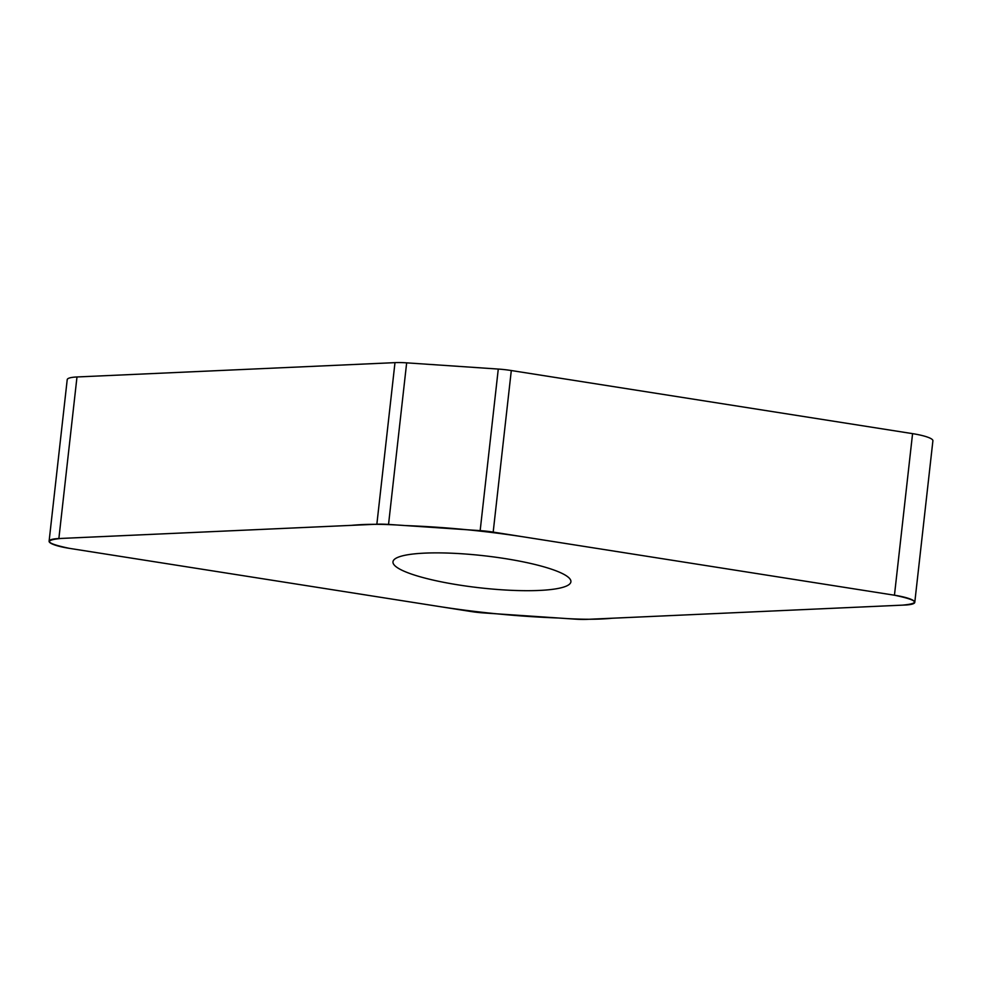 <?xml version="1.0" encoding="UTF-8"?>
<svg xmlns="http://www.w3.org/2000/svg" width="982" height="982" viewBox="0 0 982 982"><rect width="100%" height="100%" fill="white"/><g stroke="black" fill="none" stroke-linecap="round" stroke-linejoin="round"><path stroke-width="1.47" d="M470.697 611.467A27.57 4.971 -173.6 0 0 483.721 612.94L575.342 619.151A27.57 4.971 -173.6 0 0 587.015 619.36L905.011 605.035A27.57 4.971 -173.6 0 0 914.782 602.359A27.57 4.971 -173.6 0 0 894.455 595.215L493.185 532.097A27.57 4.971 -173.6 0 0 480.161 530.636L388.541 524.425A27.57 4.971 -173.6 0 0 376.855 524.216L58.871 538.541A27.57 4.971 -173.6 0 0 49.1 541.217A27.57 4.971 -173.6 0 0 69.427 548.361L470.697 611.467M49.1 541.217L67.218 379.641A27.57 4.971 6.4 0 1 76.989 376.965L394.985 362.64A27.57 4.971 6.4 0 1 406.658 362.849L498.279 369.06A27.57 4.971 6.4 0 1 511.303 370.533L912.573 433.639A27.57 4.971 6.4 0 1 932.9 440.783L914.782 602.359M458.962 585.002A89.522 16.166 6.4 0 1 392.972 561.802A89.522 16.166 6.4 0 1 483.745 555.726A89.522 16.166 6.4 0 1 570.91 581.761A89.522 16.166 6.4 0 1 458.962 585.002M894.455 595.215C918.072 600.162 920.735 603.476 902.421 605.145L612.265 618.23C597.621 619.667 579.773 619.593 558.709 618.022C517.465 616.475 476.417 612.449 435.566 605.943L69.427 548.361C45.798 543.402 43.147 540.1 61.461 538.418L351.617 525.345C366.249 523.909 384.109 523.983 405.173 525.554C446.405 527.101 487.453 531.127 528.304 537.62L894.455 595.215L912.573 433.639M58.871 538.541L76.989 376.965M376.855 524.216L394.985 362.64M406.658 362.849L388.541 524.425M480.161 530.636L498.279 369.06M511.303 370.533L493.185 532.097"/></g></svg>
